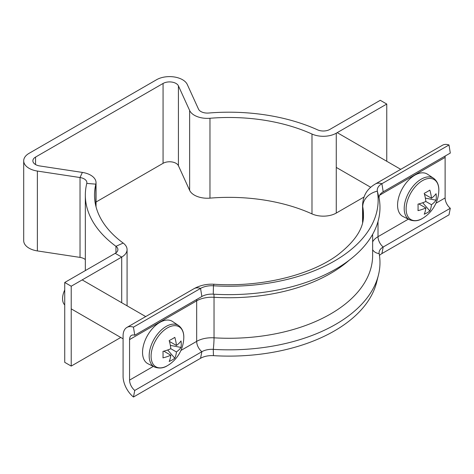 <?xml version="1.0" encoding="UTF-8"?>
<svg xmlns="http://www.w3.org/2000/svg" width="474" height="474" viewBox="0 0 474 474"><rect width="100%" height="100%" fill="white"/><g stroke="black" fill="none" stroke-linecap="round" stroke-linejoin="round"><path stroke-width="0.71" d="M386.76 161.267L386.76 104.049L380.272 100.304L329.786 129.455A9.172 5.291 180 0 1 317.645 129.876A143.652 82.938 0 0 0 208.673 113.031A9.172 5.291 180 0 1 200.893 111.532A9.172 5.291 180 0 1 198.505 109.138L187.289 84.508A18.338 10.588 0 0 0 174.343 76.984A18.338 10.588 0 0 0 156.586 79.715L29.074 153.333A18.338 10.588 0 0 0 23.7 160.822A18.338 10.588 0 0 0 37.375 171.061L80.029 177.537A9.172 5.291 180 0 1 86.866 182.656A9.172 5.291 180 0 1 86.778 183.408A143.652 82.938 0 0 0 85.332 195.134A143.652 82.938 0 0 0 115.952 246.32A9.172 5.291 180 0 1 117.907 249.585A9.172 5.291 180 0 1 115.223 253.329L64.731 282.48L71.219 286.225L121.705 257.074L115.223 253.329M96.038 202.019L163.068 163.317A9.172 5.291 180 0 1 171.949 161.948A9.172 5.291 180 0 1 178.42 165.716L189.641 190.341A18.338 10.588 0 0 0 194.405 195.134A18.338 10.588 0 0 0 209.97 198.132A134.486 77.647 180 0 1 311.987 213.898A18.338 10.588 0 0 0 336.267 213.057L363.973 197.06M336.267 213.057L336.267 133.194A18.338 10.588 180 0 1 311.987 134.041A134.486 77.647 0 0 0 209.97 118.269A18.338 10.588 180 0 1 194.405 115.277A18.338 10.588 180 0 1 189.641 110.483L178.42 85.853A9.172 5.291 0 0 0 171.949 82.091A9.172 5.291 0 0 0 163.068 83.46L35.556 157.078A9.172 5.291 0 0 0 32.872 160.822A9.172 5.291 0 0 0 39.709 165.941L82.363 172.418A18.338 10.588 180 0 1 96.038 182.656A18.338 10.588 180 0 1 95.855 184.155A134.486 77.647 0 0 0 94.504 195.134A134.486 77.647 0 0 0 123.169 243.055A18.338 10.588 180 0 1 127.079 249.585A18.338 10.588 180 0 1 121.705 257.074L121.705 302.72M85.332 259.586A9.172 5.291 0 0 0 80.029 257.4L37.375 250.918A18.338 10.588 180 0 1 23.7 240.679L23.7 160.822M71.219 286.225L71.219 366.082L64.731 362.337L64.731 282.48M71.219 366.082L120.769 337.47M336.267 133.194L386.76 104.049M379.455 255.415A15.891 9.178 180 0 1 381.902 253.59L383.199 247.007A14.06 8.117 180 0 0 379.23 251.576A14.06 8.117 180 0 0 379.159 253.59A150.993 87.175 180 0 1 378.394 275.252A150.993 87.175 180 0 1 213.264 349.368A14.06 8.117 0 0 0 201.859 351.702L134.758 390.44A9.172 5.297 60 0 1 129.568 380.112L129.568 339.58A9.172 5.297 60 0 1 131.47 335.379A9.172 5.297 60 0 1 134.758 335.236L201.859 296.493A14.06 8.117 0 0 1 213.264 294.164A150.993 87.175 180 0 0 379.159 198.387A14.06 8.117 180 0 1 383.199 191.798L450.3 153.061L449.002 144.973A18.338 10.588 -120 0 0 442.426 145.263L375.325 184.001C369.37 187.603 363.303 193.001 362.574 204.875L362.574 222.448M379.159 198.387L377.334 191.158A15.891 9.178 180 0 1 381.902 183.716L449.002 144.973M372.641 241.87A21.395 12.354 180 0 1 378.009 236.674A9.172 5.297 60 0 0 383.199 247.007L450.3 208.264A9.172 5.297 60 0 1 445.116 197.936L445.116 157.398A9.172 5.297 60 0 1 445.246 155.976M381.902 253.59L449.002 214.852L450.3 208.264M362.74 221.702L362.74 206.711A18.338 14.89 169.7 0 1 377.334 191.158A149.156 86.114 180 0 1 213.454 285.775A15.891 9.178 0 0 0 200.561 288.411L133.461 327.149A18.338 10.588 -120 0 0 126.884 327.439A18.338 10.588 -120 0 0 123.086 335.835L123.086 376.368A18.338 10.588 -120 0 0 133.461 397.028L134.758 390.44M378.394 275.252L376.581 282.433A149.156 86.114 180 0 1 213.454 355.648A15.891 9.178 0 0 0 200.561 358.291L133.461 397.028M134.758 335.236L133.461 327.149M433.591 178.277C437.413 181.234 439.149 185.53 438.8 191.17L438.8 191.17A23.131 13.355 120 0 0 438.823 190.092A23.131 13.355 120 0 0 422.47 180.647A23.131 13.355 120 0 0 406.117 208.975A23.131 13.355 120 0 0 422.47 218.419A23.131 13.355 120 0 0 423.395 217.856L422.435 218.437C418.471 221.014 414.199 221.465 409.619 219.788L403.09 216.559A24.452 14.119 120 0 1 398.764 197.131A24.452 14.119 120 0 1 414.857 175.173A24.452 14.119 120 0 1 427.524 174.236L433.591 178.277A23.984 13.847 120 0 0 421.161 179.19A23.984 13.847 120 0 0 405.377 200.733A23.984 13.847 120 0 0 409.619 219.788M431.464 204.727A33.387 19.274 -120 0 1 429.841 210.966A33.541 25.969 -150.1 0 1 424.218 214.212A33.387 19.274 60 0 0 425.848 207.968A33.387 19.274 -0 0 1 417.997 210.622A33.541 8.692 -100.9 0 0 418.074 207.505A33.541 8.692 -100.9 0 0 417.997 204.134A33.387 19.274 180 0 0 425.848 201.48L431.464 204.727A33.387 19.274 -0 0 0 436.056 200.194L425.368 198.132M436.056 200.194A33.541 25.969 30.1 0 0 436.281 196.994A33.541 25.969 30.1 0 0 436.056 193.706A33.387 19.274 180 0 1 431.464 198.239A33.387 19.274 -120 0 0 429.841 190.115A33.541 8.692 -19.1 0 1 424.218 193.362A33.387 19.274 60 0 1 425.848 201.48M431.464 198.239L424.455 194.192M425.848 207.968L418.838 203.927M429.841 210.966L422.707 202.748M178.562 325.514C182.383 328.47 184.119 332.772 183.77 338.412L183.77 338.412A23.131 13.355 120 0 0 183.799 337.328A23.131 13.355 120 0 0 167.441 327.884A23.131 13.355 120 0 0 151.088 356.217A23.131 13.355 120 0 0 167.441 365.655A23.131 13.355 120 0 0 168.365 365.093L167.405 365.679C163.441 368.251 159.169 368.701 154.595 367.03L148.066 363.801A24.452 14.119 120 0 1 143.735 344.367A24.452 14.119 120 0 1 159.827 322.409A24.452 14.119 120 0 1 172.5 321.473L178.562 325.514A23.984 13.847 120 0 0 166.131 326.432A23.984 13.847 120 0 0 150.347 347.969A23.984 13.847 120 0 0 154.595 367.03M176.435 351.963A33.387 19.274 -120 0 1 174.811 358.208A33.541 25.969 -150.1 0 1 169.188 361.449A33.387 19.274 60 0 0 170.818 355.21A33.387 19.274 0 0 1 162.973 357.858A33.541 8.692 -100.9 0 0 163.044 354.748A33.541 8.692 -100.9 0 0 162.973 351.37A33.387 19.274 180 0 0 170.818 348.722L176.435 351.963A33.387 19.274 0 0 0 181.027 347.436L170.344 345.368M181.027 347.436A33.541 25.969 30.1 0 0 181.252 344.237A33.541 25.969 30.1 0 0 181.027 340.948A33.387 19.274 180 0 1 176.435 345.475A33.387 19.274 -120 0 0 174.811 337.358A33.541 8.692 -19.1 0 1 169.188 340.599A33.387 19.274 60 0 1 170.818 348.722M176.435 345.475L169.431 341.428M170.818 355.21L163.808 351.163M64.731 289.969A15.281 8.822 120 0 0 64.731 304.942M174.811 358.208L167.678 349.984M189.641 190.341L189.641 110.483M35.556 164.567L35.556 157.078M163.068 163.317L163.068 83.46M37.375 250.918L37.375 171.061M115.952 252.855L115.952 246.32L123.169 243.055M95.855 206.113L95.855 184.155L86.778 183.408M80.029 257.4L80.029 177.537L82.363 172.418M178.42 165.716L178.42 85.853M209.97 198.132L209.97 118.269M311.987 213.898L311.987 134.041M383.199 191.798L381.902 183.716A18.338 10.588 -120 0 0 375.325 184.001M379.692 195.169L445.116 157.398M408.351 219.16L378.009 236.674L378.009 221.482M435.938 203.233L445.116 197.936M379.159 253.59A9.172 7.448 -10.3 0 1 372.641 249.679M213.264 294.164L213.454 285.775A18.338 1.558 -86.5 0 1 214.183 284.246C261.198 287.44 310.482 275.187 337.666 254.994C355.447 241.177 364.05 227.781 363.475 214.799A134.486 77.647 180 0 0 362.74 206.711A30.567 17.645 180 0 1 362.574 204.875M349.166 260.238A143.652 82.938 180 0 1 214.029 297.287A9.172 0.782 93.5 0 0 213.893 294.2M372.641 234.304L372.641 255.332A143.652 82.938 180 0 1 214.029 337.82L214.029 297.287A21.395 12.354 0 0 0 196.674 300.836L129.568 339.58M213.454 355.648L213.264 349.368A9.172 0.782 93.5 0 0 214.029 337.82A21.395 12.354 0 0 0 196.674 341.369L180.908 350.47M200.561 358.291L201.859 351.702A9.172 5.297 60 0 1 196.674 341.369L196.674 300.836A9.172 5.297 60 0 1 196.805 299.414M153.321 366.402L129.568 380.112M201.859 296.493L200.561 288.411A18.338 10.588 -120 0 0 193.984 288.696L126.884 327.439M127.079 249.585L127.079 305.819M85.332 195.134L85.332 270.589M96.038 182.656L96.038 206.836M214.183 284.246C206.877 283.808 200.147 285.295 193.984 288.696M337.204 132.655L400.731 169.337M423.395 217.856A33.618 33.618 0 0 0 438.8 191.17M336.267 167.411L370.727 187.301M82.174 279.897L145.702 316.573M168.365 365.093A33.618 33.618 0 0 0 183.77 338.412M71.219 308.864L123.086 338.809"/></g></svg>
